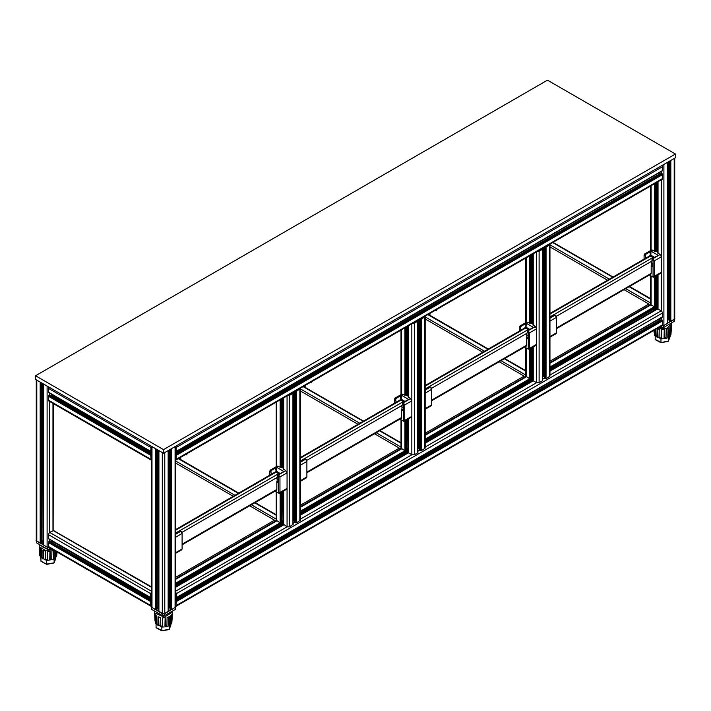<?xml version="1.0" encoding="UTF-8"?>
<svg xmlns="http://www.w3.org/2000/svg" width="711" height="711" viewBox="0 0 711 711"><rect width="100%" height="100%" fill="white"/><g stroke="black" fill="none" stroke-linecap="round" stroke-linejoin="round"><path stroke-width="1.07" d="M374.43 433.754L399.333 448.134L399.333 449.548M300.362 390.988L358.006 424.271M399.333 448.134L300.362 505.272M499.211 361.712L524.114 376.092L524.114 377.505M425.142 318.946L482.787 352.229M524.114 376.092L425.142 433.23M300.362 457.555L400.026 400.009L403.493 401.582L300.362 460.995L301.037 461.475M425.142 385.513L524.807 327.967L528.273 329.54L425.142 388.953L425.818 389.432M404.052 401.991L400.773 400.009L399.76 400.169M528.833 329.948L525.553 327.967L524.54 328.127M403.333 410.727L401.937 409.998L402.017 406.745L403.333 407.767L403.013 410.905M401.253 399.413L401.448 395.263L408.674 399.431L403.173 402.506L401.653 406.808M401.599 409.429L401.653 417.508L400.968 418.424M401.448 395.263L396.134 398.436L395.636 399.635L396.107 402.275M400.293 396.036L400.897 399.449M395.636 399.635L394.534 399.733L394.907 398.169L401.946 394.098L408.256 396.196M402.39 403.528L403.493 404.906L404.772 404.906L404.772 420.423L404.399 421.25L403.493 421.161L399.866 419.063M394.534 399.733L394.534 403.181M403.493 404.906L403.493 420.423L402.853 420.788M404.399 421.25L411.438 417.188L411.811 416.362L411.811 400.844L410.531 398.622L408.256 396.951M403.173 402.506L404.772 404.906L411.811 400.844M394.907 398.169L396.134 398.436M528.113 338.685L526.718 337.956L526.798 334.703L528.113 335.725L527.793 338.863M526.033 327.371L526.229 323.221L533.454 327.389L527.953 330.464L526.433 334.765M526.38 337.387L526.433 345.475L525.749 346.381M526.229 323.221L520.914 326.402L520.416 327.593L520.887 330.233M525.073 323.994L525.678 327.407M520.416 327.593L519.314 327.691L519.688 326.127L526.727 322.056L533.037 324.163M527.171 331.486L528.273 332.864L529.553 332.864L529.553 348.381L529.18 349.208L528.273 349.119L524.647 347.021M519.314 327.691L519.314 331.139M528.273 332.864L528.273 348.381L527.633 348.745M529.18 349.208L536.218 345.146L536.592 344.32L536.592 328.802L535.312 326.58L533.037 324.909M527.953 330.464L529.553 332.864L536.592 328.802M519.688 326.127L520.914 326.402M300.362 461.928L305.268 459.03L306.228 459.582L305.588 459.208L306.868 461.43L306.228 459.582M300.362 481.32L306.494 477.774L306.868 476.948L306.868 461.43L300.362 465.19M425.142 389.895L430.048 386.988L431.008 387.539L430.368 387.175L431.648 389.388L431.008 387.539M425.142 409.278L431.275 405.732L431.648 404.906L431.648 389.388L425.142 393.147M403.493 401.582L404.017 402.017M528.273 329.54L528.797 329.975M401.04 442.749L379.95 430.564M363.525 421.081L303.473 386.411M276.259 514.782L255.169 502.606M238.745 493.123L178.692 458.453M401.04 447.832L400.409 448.925M276.259 519.874L275.628 520.967M406.665 448.534L406.95 419.774M406.532 450.072L404.932 450.81L401.04 448.134L401.04 419.748M420.023 319.132L421.25 319.283L425.142 316.608L425.142 448.134L421.25 450.81L419.65 450.072M417.926 448.543L419.517 448.534M417.73 452.285L417.73 452.845L414.371 454.782L411.811 454.782L408.452 452.845L408.452 452.285M406.95 448.525L408.256 448.543M422.53 317.693L424.325 316.644M413.162 323.087L414.975 322.243M412.46 323.496L414.371 323.256L417.73 321.319L417.464 320.608M415.935 321.488L416.495 321.168M420.983 318.572L421.543 318.252M281.885 520.576L282.169 491.816M281.752 522.114L280.152 522.852L276.259 520.168L276.259 491.79M295.243 391.174L296.469 391.326L300.362 388.65L300.362 520.168L296.469 522.852L294.869 522.114M293.145 520.585L294.736 520.576M292.95 524.327L289.59 526.824L287.031 526.824L283.671 524.327M282.169 520.568L283.476 520.585M297.749 389.735L299.544 388.686M288.382 395.129L290.186 394.09M287.679 395.538L289.59 395.298L292.95 393.361L292.683 392.65M291.155 393.53L291.714 393.201M296.203 390.615L296.763 390.295M249.65 505.788L274.553 520.168L274.553 521.59M175.581 463.03L233.226 496.314M274.553 520.168L175.581 577.314M175.581 529.597L275.246 472.051L278.712 473.624L175.581 533.037L176.257 533.517M279.272 474.033L275.992 472.051L274.979 472.211M278.552 482.769L277.157 482.04L277.237 478.787L278.552 479.809L278.232 482.947M276.472 471.455L276.668 467.305L283.893 471.473L278.392 474.548L276.872 478.85M276.819 481.471L276.872 489.55L276.188 490.466M276.668 467.305L271.353 470.478L270.855 471.677L271.326 474.317M275.512 468.078L276.117 471.491M270.855 471.677L269.753 471.775L270.127 470.202L277.166 466.14L283.476 468.238M277.61 475.57L278.712 476.948L279.992 476.948L279.992 492.465L279.619 493.292L278.712 493.203L275.086 491.105M269.753 471.775L269.753 475.224M278.712 476.948L278.712 492.465L278.072 492.83M279.619 493.292L286.657 489.23L287.031 488.395L287.031 472.886L285.751 470.664L283.476 468.984M278.392 474.548L279.992 476.948L287.031 472.886M270.127 470.202L271.353 470.478M175.581 533.97L180.487 531.073L181.447 531.624L180.807 531.25L182.087 533.472L181.447 531.624M175.581 553.354L181.714 549.816L182.087 548.99L182.087 533.472L175.581 537.232M278.712 473.624L279.236 474.059M53.227 549.834L45.246 550.341L39.709 546.99L39.425 544.573M39.816 554.464L39.461 547.052M39.301 545.559L39.86 555.647L40.403 556.642L40.047 548.208L41.593 549.621L41.842 557.966L42.989 559.086L42.927 550.332L45.495 551.114L45.575 559.406L47.299 559.841L47.255 551.336L50.152 551.274L50.108 559.841L51.77 559.255L51.876 550.963L53.956 550.252M54.063 558.526L53.503 558.126L54.063 558.419L54.312 550.456M54.063 558.419L54.249 558.837L55.289 557.655L55.494 551.141M56.542 556.269L55.805 556.171L56.542 556.269L56.729 551.852M56.631 556.66L57.076 552.056M47.433 551.354L47.353 559.601M56.009 551.434L55.805 556.171M53.752 550.341L53.503 558.126M49.921 551.301L49.814 559.148M43.167 558.81L43.691 558.348L43.46 550.545M40.287 557.042L41.122 556.517L40.811 549.034M40.643 556.971L46.624 560.561L54.107 559.219L56.142 556.597M40.865 561.006L46.677 564.338L40.945 561.237L40.865 557.495M55.698 558.65L55.831 557.486M53.529 562.97L46.624 564.072L46.624 560.561M47.566 549.256L41.976 546.581L41.727 545.906M51.494 548.83L49.13 549.256M41.096 561.361L41.611 561.423M54.107 559.219L54.107 562.721L55.831 558.313M36.297 540.093L36.51 542.893L47.388 549.176L49.308 549.176L50.694 548.368M36.11 540.493L47.388 547.328L49.077 547.434M41.229 543.124L43.513 544.439M43.513 542.315L41.629 541.782L43.513 542.866M41.629 541.782L41.629 543.266L43.513 544.35M172.453 611.069L172.577 612.064L164.33 617.139L154.66 612.98L154.607 611.069M154.483 612.064L155.469 623.538L155.229 614.713L156.776 616.126L157.024 624.462L158.171 625.591L158.357 625.173L158.109 616.828L160.677 617.61L160.757 625.902L162.481 626.347L162.437 617.841L165.334 617.77L165.29 626.338L166.952 625.76L167.058 617.459L169.511 616.57L169.431 625.342L170.471 624.151L170.738 615.797L172.08 614.322L171.813 623.156L172.577 612.064M154.998 620.961L154.643 613.549M155.825 623.476L161.806 627.058L166.667 626.791L169.289 625.716L171.324 623.094M165.103 617.797L164.996 625.653M162.535 626.098L162.615 617.85M158.349 625.307L158.873 624.853L158.642 617.05M155.469 623.538L156.304 623.014L155.993 615.53M171.813 623.156L171.075 623.067L171.724 622.774M171.298 615.317L170.987 622.676M169.245 625.022L168.685 624.622L169.245 624.925M168.934 616.837L168.685 624.622M156.047 623.991L156.047 627.502L161.806 630.568L161.806 627.058M161.975 630.684L169.289 629.226L169.289 625.716M171.013 624.809L169.262 629.377L171.013 623.991M156.793 627.92L156.047 627.502M169.262 629.377L168.711 629.475M170.151 612.402L164.312 615.762M162.748 615.762L156.909 612.402M151.479 606.59L151.692 609.389L162.57 615.673L164.49 615.673L175.368 609.389L175.581 606.59M151.292 606.99L162.57 613.824L164.49 613.824L175.768 606.99M156.411 609.62L158.695 610.936M158.695 608.812L156.811 608.287L156.811 609.762L158.695 610.847M156.811 608.287L158.695 609.371M671.575 322.91L671.699 323.896L666.9 328.384L657.773 328.171M654.013 330.339L654.591 335.37L654.502 330.055M657.764 328.882L657.995 336.685L657.293 337.423L656.146 336.303L655.942 329.22M657.293 337.423L657.231 328.669L659.799 329.442L659.879 337.734L661.603 338.178L661.559 329.673L664.456 329.611L664.412 338.178L666.074 337.592L666.18 329.3L668.633 328.402L668.553 337.174L669.593 335.992L669.86 327.638L671.202 326.153L670.935 334.997L671.699 323.896M654.12 332.792L653.969 330.357M654.947 335.308L660.928 338.898L665.789 338.632L668.411 337.547L670.446 334.934M664.225 329.628L664.118 337.485M661.657 337.938L661.737 329.682M654.591 335.37L655.426 334.845L655.213 329.646M670.935 334.997L670.109 334.508L670.846 334.605M670.42 327.149L670.109 334.508M668.367 336.863L667.807 336.463L668.367 336.756M668.056 328.678L667.807 336.463M655.169 335.823L655.169 339.334L660.928 342.409L660.928 338.898M661.097 342.515L668.411 341.058L668.411 337.547M670.135 336.65L668.384 341.209L670.135 335.823M655.915 339.751L655.169 339.334M668.384 341.209L667.833 341.307M669.273 324.234L663.434 327.593M661.87 327.593L659.506 327.167M660.306 326.705L661.692 327.504L663.612 327.504L674.49 321.23L674.703 318.43M661.923 325.771L663.612 325.656L674.89 318.821M549.923 313.471L649.587 255.933L653.053 257.498L549.923 316.91L550.598 317.39M653.613 257.906L650.334 255.924L649.321 256.084M653.053 257.498L653.578 257.933M549.923 317.853L554.829 314.946L555.789 315.497L555.149 315.133L556.429 317.346L555.789 315.497M549.923 337.236L556.055 333.69L556.429 332.864L556.429 317.346L549.923 321.105M652.894 266.643L651.498 265.914L651.578 262.661L652.894 263.683L652.574 266.829M650.814 255.329L651.009 251.179L658.235 255.356L652.734 258.422L651.214 262.723M651.16 265.345L651.214 273.433L650.529 274.339M651.009 251.179L645.695 254.36L645.197 255.551L645.668 258.191M649.854 251.952L650.458 255.365M645.197 255.551L644.095 255.649L644.468 254.085L651.507 250.014L657.817 252.121M651.951 259.444L653.053 260.821L654.333 260.821L654.333 276.339L653.96 277.166L653.053 277.077L649.427 274.979M644.095 255.649L644.095 259.097M653.053 260.821L653.053 276.339L652.414 276.712M653.96 277.166L660.999 273.104L661.372 272.277L661.372 256.76L660.092 254.538L657.817 252.867M652.734 258.422L654.333 260.821L661.372 256.76M644.468 254.085L645.695 254.36M623.991 289.67L648.894 304.05L648.894 305.463M549.923 246.904L607.567 280.187M648.894 304.05L549.923 361.188M525.82 370.707L504.73 358.522M488.306 349.048L428.253 314.378M650.601 298.664L629.511 286.48M613.086 277.006L553.034 242.335M53.183 529.846L53.387 403.626M151.479 586.824L53.583 530.539M531.446 376.492L531.73 347.732M531.313 378.03L529.713 378.767L525.82 376.092L525.82 347.706M544.804 247.09L546.03 247.241L549.923 244.566L549.923 376.092L546.03 378.767L544.43 378.03M542.706 376.501L544.297 376.492M542.511 380.243L542.511 380.803L539.151 382.74L536.592 382.74L533.232 380.803L533.232 380.243M531.73 376.483L533.037 376.501M547.31 245.659L549.105 244.602M537.943 251.054L539.756 250.201M537.24 251.454L539.151 251.214L542.511 249.277L542.244 248.566M540.716 249.445L541.275 249.126M545.764 246.53L546.324 246.21M525.82 375.79L525.189 376.892M549.923 362.61L650.227 304.699L654.493 306.725L654.653 308.485M549.923 369.436L653.391 309.365M653.525 309.614L654.191 310.734M657.533 309.036L661.372 310.698L662.652 312.911L662.652 316.795L662.172 317.07M175.581 598.671L659.026 319.115M659.204 319.452L659.817 320.492M661.212 319.843L662.652 320.857L662.279 325.567L175.955 606.341L176.328 601.63L175.581 600.644M175.75 594.725L175.581 592.725M175.59 603.532L175.581 605.612M175.581 602.404L175.581 601.764M175.581 596.582L175.59 595.96M175.581 597.693L176.328 597.569L176.328 593.694L175.581 591.916M547.47 80.165L675.45 154.047L163.53 449.61L35.55 375.719L547.47 80.165M35.55 375.719L35.55 379.407L163.53 453.298L675.45 157.744L675.45 154.047M163.53 453.298L163.53 449.61M151.479 603.541L151.479 605.612M151.31 594.725L151.479 592.725M151.479 591.916L150.732 593.694L150.732 597.569L151.479 597.693M151.372 596.476L151.47 595.96M151.479 601.764L151.479 602.404M151.479 600.644L150.732 601.63L150.732 605.514L151.479 606.421M151.105 606.341L48.721 547.23L48.348 542.52L49.788 541.506M151.479 599.737L51.183 542.164M51.334 541.915L51.974 540.778M48.828 538.734L48.348 538.458L48.348 534.583L49.628 532.361L53.467 530.699M650.601 303.748L649.97 304.85M151.479 454.347L150.732 455.333L151.105 460.044L48.721 400.933L48.348 396.223L49.788 395.209M51.974 394.481L51.183 395.858M48.828 392.436L48.348 392.161L48.721 387.015M151.479 457.244L151.479 459.315M151.479 446.419L151.31 448.428M151.105 446.126L150.732 451.272L151.479 451.387M151.479 449.628L151.479 450.276M151.479 455.458L151.479 456.107M175.581 450.276L175.581 449.628M175.581 452.365L659.026 172.817M659.204 173.155L659.817 174.195M175.581 456.107L175.581 455.458M661.212 173.537L662.652 174.559L662.279 179.261L175.955 460.044L176.328 455.333L175.581 454.347M175.75 448.428L175.581 446.419M175.581 457.244L175.581 459.315M175.581 451.387L176.328 451.272L175.955 446.126M662.279 165.352L662.652 170.489L662.172 170.773M152.012 607.727L152.012 446.65L155.371 448.588L155.371 609.674L151.479 606.99L151.479 446.348M156.811 609.389L155.371 609.674M157.104 607.39L157.389 449.752M175.581 446.348L175.581 606.99L171.689 609.674L170.089 608.927M168.365 607.398L169.956 607.39M168.169 611.149L164.81 613.637L162.25 613.637L158.891 611.149M157.389 607.381L158.695 607.398M158.891 611.7L158.891 450.623L162.25 452.56L162.25 613.637M164.81 613.637L164.81 452.56L168.169 450.623L168.169 611.7M171.689 609.674L171.689 448.588L175.048 446.65L175.048 607.727M36.83 541.231L36.83 380.154L40.189 382.091L40.189 543.168L36.83 541.231L36.297 540.493L36.297 379.843M41.629 542.893L40.189 543.168M41.922 540.893L42.207 383.256M48.979 547.381L47.068 547.141L43.709 545.204L43.709 544.644M42.207 540.884L43.513 540.902M43.709 545.204L43.709 384.118L47.068 386.064L47.068 547.141M663.932 325.478L663.932 164.392L667.291 162.455L667.291 323.532L663.932 325.478L662.021 325.718M670.811 321.505L670.811 160.428L674.17 158.482L674.17 319.568L670.811 321.505L669.211 320.768M674.703 158.18L674.703 318.821L674.17 319.568M667.487 319.239L669.078 319.23M667.291 322.981L667.291 323.532M404.692 401.626L403.652 401.671M404.915 401.502L401.413 399.644L400.773 400.009M400.622 399.564L401.866 399.591L399.982 399.929M529.473 329.584L528.433 329.628M529.695 329.46L526.193 327.602L525.553 327.967M525.402 327.522L526.647 327.558L524.762 327.887M403.333 409.838L402.248 410.469M403.333 409.189L401.937 409.998M402.853 403.795L403.493 402.684L410.531 398.622M403.493 420.423L404.772 420.423L411.811 416.362M395.174 399.36L395.814 398.258L402.853 394.187M403.333 409.003L401.902 409.829M528.113 337.796L527.029 338.427M528.113 337.147L526.718 337.956M527.633 331.753L528.273 330.651L535.312 326.58M528.273 348.381L529.553 348.381L536.592 344.32M519.954 327.318L520.594 326.216L527.633 322.145M528.113 336.961L526.682 337.787M300.362 480.707L306.868 476.948M300.362 462.23L305.588 459.208M425.142 408.665L431.648 404.906M425.142 390.188L430.368 387.175M306.868 472.14L401.653 417.419M300.362 458.168L400.933 400.097M306.814 460.355L401.964 405.421M431.648 400.106L526.433 345.377M425.142 386.126L525.713 328.064M431.595 388.313L526.744 333.379M401.04 443.202L379.55 430.795M363.125 421.312L303.073 386.642M401.04 447.086L376.19 432.732M359.766 423.258L300.362 388.953M399.76 449.299L399.333 449.05M276.259 515.244L254.769 502.837M238.345 493.354L178.292 458.684M276.259 519.128L251.41 504.774M234.986 495.3L175.581 460.995M274.979 521.341L274.553 521.092M407.874 448.525L407.874 419.241M407.874 395.983L407.874 326.145M406.95 395.449L406.95 326.678M406.532 450.436L406.532 420.014M406.532 395.209L406.532 326.918M405.892 450.81L405.892 420.388M405.892 395.432L405.892 327.282M300.362 511.182L404.932 450.81L404.932 420.939M404.932 395.387L404.932 327.842M300.362 507.307L401.573 448.872L401.573 420.05M401.573 394.934L401.573 329.78M424.609 448.872L424.609 317.346M421.25 450.81L421.25 319.283M420.29 450.81L420.29 319.283M419.65 450.436L419.65 319.346M419.232 448.525L419.232 319.586M418.308 448.525L418.308 320.119M417.73 452.845L417.73 321.319M414.371 454.782L414.371 323.256M300.362 519.128L411.811 454.782L411.811 323.869M300.362 515.244L408.452 452.845L408.452 418.912M408.452 397.422L408.452 325.807M283.094 520.568L283.094 491.283M283.094 468.025L283.094 398.187M282.169 467.491L282.169 398.72M281.752 522.478L281.752 492.056M281.752 467.251L281.752 398.96M281.112 522.852L281.112 492.43M281.112 467.474L281.112 399.324M175.581 583.224L280.152 522.852L280.152 492.981M280.152 467.429L280.152 399.884M175.581 579.349L276.792 520.914L276.792 492.092M276.792 466.967L276.792 401.822M299.829 520.914L299.829 389.388M296.469 522.852L296.469 391.326M295.509 522.852L295.509 391.326M294.869 522.478L294.869 391.388M294.452 520.568L294.452 391.628M293.527 520.568L293.527 392.161M292.95 524.878L292.95 393.361M289.59 526.824L289.59 395.298M175.581 591.17L287.031 526.824L287.031 395.911M175.581 587.286L283.671 524.878L283.671 490.954M283.671 469.464L283.671 397.849M279.912 473.668L278.872 473.713M280.134 473.544L276.632 471.677L275.992 472.051M275.841 471.606L277.086 471.633L275.201 471.971M278.552 481.88L277.468 482.502M278.552 481.231L277.157 482.04M278.072 475.837L278.712 474.726L285.751 470.664M278.712 492.465L279.992 492.465L287.031 488.395M270.393 471.402L271.033 470.3L278.072 466.229M278.552 481.045L277.121 481.871M175.581 552.749L182.087 548.99M175.581 534.272L180.807 531.25M182.087 544.182L276.872 489.461M175.581 530.21L276.152 472.14M182.034 532.397L277.183 477.463M47.504 559.202L47.335 559.628M41.122 556.517L40.403 556.642M43.691 558.348L43.175 558.677M47.388 549.176L47.388 547.328M49.308 549.176L49.308 547.568M36.51 542.893L36.51 541.044M158.873 624.853L158.357 625.173M162.686 625.707L162.517 626.133M156.304 623.014L155.585 623.147M151.692 609.389L151.692 607.541M164.49 615.673L164.49 613.824M175.368 609.389L175.368 607.541M162.57 615.673L162.57 613.824M657.995 336.685L657.479 337.005M661.808 337.538L661.639 337.965M655.426 334.845L654.707 334.979M663.612 327.504L663.612 325.656M674.49 321.23L674.49 319.381M661.692 327.504L661.692 325.905M654.253 257.542L653.213 257.586M654.476 257.418L650.974 255.56L650.334 255.924M650.183 255.48L651.427 255.516L649.543 255.844M556.429 328.064L651.214 273.335M549.923 314.084L650.494 256.022M556.375 316.271L651.525 261.337M549.923 336.623L556.429 332.864M549.923 318.146L555.149 315.133M652.894 265.754L651.809 266.385M652.894 265.105L651.498 265.914M652.414 259.711L653.053 258.608L660.092 254.538M653.053 276.339L654.333 276.339L661.372 272.277M644.735 255.285L645.375 254.174L652.414 250.112M652.894 264.919L651.463 265.745M532.655 376.483L532.655 347.199M532.655 323.94L532.655 254.103M531.73 323.407L531.73 254.636M531.313 378.394L531.313 347.972M531.313 323.167L531.313 254.876M530.673 378.767L530.673 348.346M530.673 323.389L530.673 255.249M425.142 439.14L529.713 378.767L529.713 348.897M529.713 323.354L529.713 255.8M425.142 435.265L526.353 376.83L526.353 348.008M526.353 322.892L526.353 257.738M549.39 376.83L549.39 245.304M546.03 378.767L546.03 247.241M545.07 378.767L545.07 247.241M544.43 378.394L544.43 247.304M544.013 376.483L544.013 247.544M543.088 376.483L543.088 248.077M542.511 380.803L542.511 249.277M539.151 382.74L539.151 251.214M425.142 447.086L536.592 382.74L536.592 251.827M425.142 443.202L533.232 380.803L533.232 346.87M533.232 325.38L533.232 253.765M525.82 371.169L504.33 358.753M487.906 349.279L427.853 314.609M525.82 375.044L500.971 360.69M484.547 351.216L425.142 316.91M524.54 377.257L524.114 377.017M176.328 605.514L662.652 324.74M176.328 601.63L662.652 320.857M175.848 600.804L662.172 320.03M175.581 600.217L661.532 319.657M175.581 599.737L659.666 320.252M176.328 597.569L662.652 316.795M176.328 593.694L662.652 312.911M293.145 523.287L294.754 522.363M417.926 451.245L419.534 450.321M542.706 379.203L544.315 378.279M549.923 375.044L661.372 310.698L661.372 179.785M549.923 371.169L658.013 308.761L658.013 274.828M175.581 586.619L283.476 524.327M300.362 514.577L408.256 452.285M425.142 442.535L533.037 380.243M549.923 370.493L653.987 310.414M175.581 585.553L283.476 523.26M300.362 513.511L408.256 451.218M425.142 441.469L533.037 379.176M549.923 363.223L651.134 304.788L651.134 275.966M281.885 521.847L283.476 520.932M406.665 449.805L408.256 448.89M531.446 377.763L533.037 376.848M549.923 367.098L654.493 306.725L654.493 276.855M175.581 584.335L283.476 522.043M300.362 512.293L408.256 450.001M425.142 440.251L533.037 377.959M549.923 368.209L654.973 307.561M175.581 585.073L283.476 522.781M300.362 513.031L408.256 450.738M425.142 440.989L533.037 378.696M549.923 368.947L654.973 308.298M179.448 458.888L180.487 458.293M186.46 454.844L186.886 454.596M304.228 386.846L305.268 386.251M311.24 382.802L311.667 382.554M429.009 314.804L430.048 314.209M436.021 310.76L436.447 310.511M151.479 587.286L52.987 530.424L52.987 403.395M151.479 591.17L49.628 532.361L49.628 401.448M150.732 593.694L48.348 534.583M150.732 597.569L48.348 538.458M151.479 598.671L51.796 541.115M151.479 600.217L49.468 541.32M151.212 600.804L48.828 541.693M150.732 601.63L48.348 542.52M150.732 605.514L48.348 546.404M552.634 242.567L612.686 277.237M629.111 286.711L650.601 299.127M549.923 244.877L609.327 279.174M625.751 288.648L650.601 303.002M648.894 304.975L649.321 305.223M48.348 400.097L150.732 459.208M48.348 396.223L150.732 455.333M48.828 395.387L151.212 454.498M49.468 395.023L151.479 453.92M51.334 395.618L151.479 453.431M51.796 394.818L151.479 452.365M48.348 392.161L150.732 451.272M48.348 388.277L150.732 447.388M175.581 453.431L659.666 173.955M175.581 453.92L661.532 173.351M175.848 454.498L662.172 173.724M176.328 455.333L662.652 174.559M176.328 459.208L662.652 178.434M176.328 447.388L662.652 166.614M176.328 451.272L662.652 170.489M156.331 609.674L156.331 449.148M156.971 608.189L156.971 449.512M158.313 607.381L158.313 450.285M168.747 607.381L168.747 450.285M169.671 607.381L169.671 449.752M170.089 609.3L170.089 449.512M170.729 609.674L170.729 449.148M41.149 543.168L41.149 382.642M41.789 541.693L41.789 383.016M43.131 540.884L43.131 383.789M49.628 541.275L49.628 539.427M49.628 394.978L49.628 393.13M651.134 250.85L651.134 185.695M654.493 310.556L654.493 308.725M654.493 251.312L654.493 183.758M655.453 310.005L655.453 276.303M655.453 251.347L655.453 183.207M656.093 309.64L656.093 275.939M656.093 251.125L656.093 182.834M656.511 309.392L656.511 275.69M656.511 251.365L656.511 182.594M657.435 308.858L657.435 275.157M657.435 251.898L657.435 182.06M658.013 253.338L658.013 181.723M661.372 319.612L661.372 317.764M661.372 173.315L661.372 171.458M667.869 319.221L667.869 162.126M668.793 319.221L668.793 161.593M669.211 321.132L669.211 161.344M669.851 321.505L669.851 160.979M401.866 399.591L405.003 401.448M526.647 327.558L529.784 329.406M306.868 472.753L401.502 418.121M431.648 400.711L526.282 346.079M401.04 442.98L379.745 430.679M363.33 421.205L303.277 386.535M276.259 515.022L254.965 502.721M238.549 493.238L178.497 458.568M406.665 450.259L406.665 419.943M406.665 395.28L406.665 326.838M401.04 394.623L401.04 330.082M419.517 450.259L419.517 319.417M417.926 452.56L417.926 321.043M408.256 452.56L408.256 419.028M408.256 397.307L408.256 325.922M281.885 522.292L281.885 491.985M281.885 467.323L281.885 398.88M276.259 466.665L276.259 402.124M294.736 522.292L294.736 391.459M293.145 524.602L293.145 393.085M283.476 524.602L283.476 491.061M283.476 469.349L283.476 397.964M277.086 471.633L280.223 473.49M182.087 544.795L276.721 490.163M47.468 559.415L47.299 559.841M53.689 558.544L54.249 558.837M55.796 558.482L54.08 562.872M53.876 563.05L46.695 564.338M49.886 559.424L50.108 559.841M43.504 558.766L42.989 559.086M42.011 546.066L42.011 546.643M165.068 625.92L165.29 626.338M161.859 630.835L156.278 627.857M169.058 629.546L161.877 630.835M162.65 625.911L162.481 626.347M158.686 625.262L158.171 625.591M168.871 625.04L169.431 625.342M157.193 612.571L157.193 613.149M169.867 612.571L169.867 613.149M664.19 337.761L664.412 338.178M660.981 342.666L655.4 339.698M668.18 341.378L660.999 342.675M661.772 337.752L661.603 338.178M667.993 336.881L668.553 337.174M668.989 324.403L668.989 324.98M651.427 255.516L654.564 257.364M556.429 328.669L651.063 274.037M531.446 378.216L531.446 347.901M531.446 323.238L531.446 254.796M525.82 322.581L525.82 258.049M544.297 378.216L544.297 247.375M542.706 380.518L542.706 249.001M533.037 380.518L533.037 346.986M533.037 325.265L533.037 253.88M525.82 370.938L504.526 358.637M488.11 349.163L428.058 314.493M175.581 600.066L661.31 319.63M176.186 597.88L662.51 317.106M175.581 587.055L283.511 524.745M300.362 515.022L408.292 452.703M425.142 442.98L533.072 380.661M549.923 370.938L657.675 308.725M175.581 578.736L276.375 520.541M300.362 506.694L401.155 448.499M425.142 434.652L525.936 376.457M175.581 585.224L283.476 522.932M300.362 513.182L408.256 450.89M425.142 441.14L533.037 378.847M549.923 369.098L654.875 308.503M151.479 587.055L53.325 530.388M150.874 597.88L48.49 538.769M151.479 600.066L49.69 541.302M552.838 242.451L612.891 277.121M629.306 286.595L650.601 298.896M49.69 394.996L151.479 453.769M48.49 392.472L150.874 451.583M175.581 453.769L661.31 173.333M176.186 451.583L662.51 170.8M157.104 608.118L157.104 449.592M158.695 611.424L158.695 450.507M168.365 611.424L168.365 450.507M169.956 609.114L169.956 449.592M41.922 541.613L41.922 383.087M43.513 544.928L43.513 384.011M53.183 530.362L53.183 403.51M650.601 304.61L650.601 275.664M650.601 250.539L650.601 186.006M656.226 309.561L656.226 275.859M656.226 251.196L656.226 182.754M657.817 308.69L657.817 274.944M657.817 253.223L657.817 181.838M667.487 323.256L667.487 162.339M669.078 320.945L669.078 161.424"/></g></svg>
